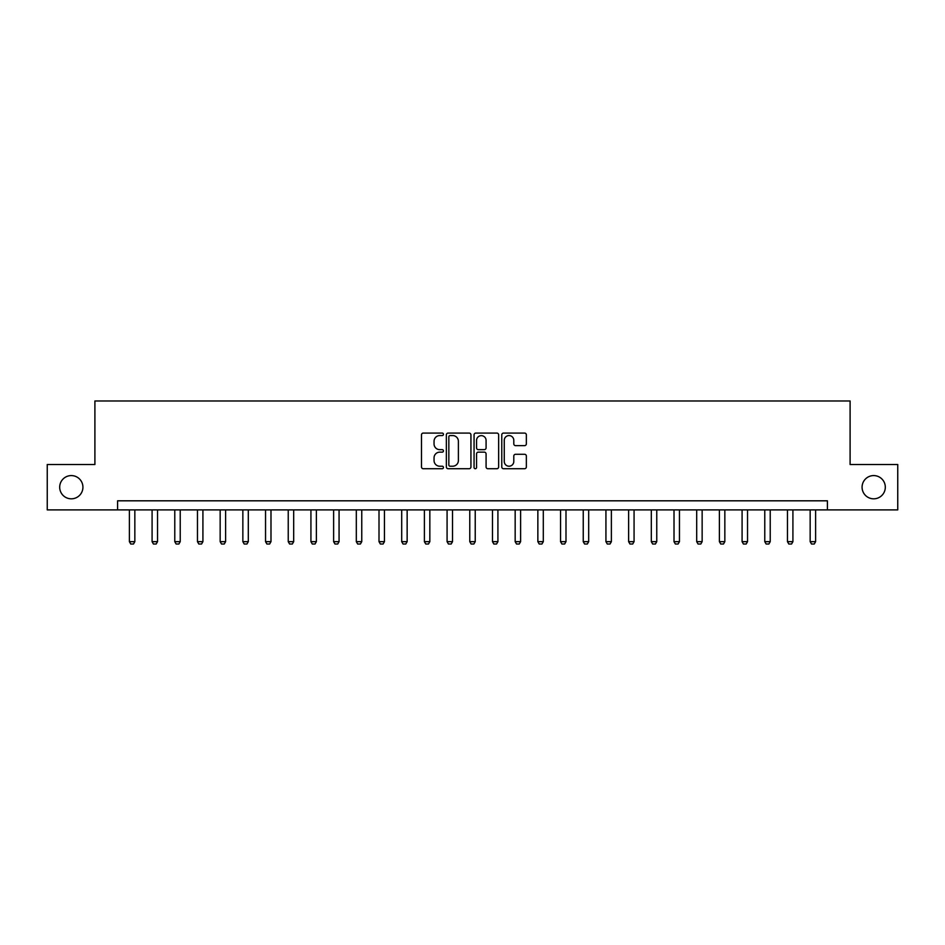 <?xml version="1.0" encoding="UTF-8"?>
<svg xmlns="http://www.w3.org/2000/svg" width="945" height="945" viewBox="0 0 945 945"><rect width="100%" height="100%" fill="white"/><g stroke="black" fill="none" stroke-linecap="round" stroke-linejoin="round"><path stroke-width="1.42" d="M443.453 434.322A1.252 1.252 0 0 0 442.213 433.082L423.277 433.082A1.784 1.784 0 0 0 421.494 434.865L421.494 466.936A1.784 1.784 0 0 0 423.277 468.72L442.213 468.72A1.252 1.252 0 0 0 443.453 467.468A1.252 1.252 0 0 0 442.213 466.216L439.756 466.216A5.705 5.705 0 0 1 434.05 460.522L434.05 457.841A5.705 5.705 0 0 1 439.756 452.147L442.213 452.147A1.252 1.252 0 0 0 443.453 450.895A1.252 1.252 0 0 0 442.213 449.655L439.756 449.655A5.705 5.705 0 0 1 434.05 443.949L434.05 441.28A5.705 5.705 0 0 1 439.756 435.574L442.213 435.574A1.252 1.252 0 0 0 443.453 434.322M862.076 487.207A11.623 11.623 0 0 0 873.7 498.818A11.623 11.623 0 0 0 885.311 487.207A11.623 11.623 0 0 0 873.7 475.583A11.623 11.623 0 0 0 862.076 487.207M59.689 487.207A11.623 11.623 0 0 0 71.3 498.818A11.623 11.623 0 0 0 82.924 487.207A11.623 11.623 0 0 0 71.3 475.583A11.623 11.623 0 0 0 59.689 487.207M524.581 445.638A1.784 1.784 0 0 0 526.353 443.855L526.353 434.865A1.784 1.784 0 0 0 524.581 433.082L503.555 433.082A1.784 1.784 0 0 0 501.771 434.865L501.771 466.936A1.784 1.784 0 0 0 503.555 468.72L524.581 468.72A1.784 1.784 0 0 0 526.353 466.936L526.353 456.069A1.784 1.784 0 0 0 524.581 454.285L515.58 454.285A1.784 1.784 0 0 0 513.796 456.069L513.796 461.455A4.772 4.772 0 0 1 509.024 466.216A4.772 4.772 0 0 1 504.264 461.455L504.264 440.335A4.772 4.772 0 0 1 509.024 435.574A4.772 4.772 0 0 1 513.796 440.335L513.796 443.855A1.784 1.784 0 0 0 515.58 445.638L524.581 445.638M117.593 509.898L47.25 509.898L47.25 464.515L94.902 464.515L94.902 400.975L850.098 400.975L850.098 464.515L897.75 464.515L897.75 509.898L827.407 509.898L827.407 500.815L117.593 500.815L117.593 509.898L827.407 509.898M470.941 434.865A1.784 1.784 0 0 0 469.157 433.082L448.131 433.082A1.784 1.784 0 0 0 446.347 434.865L446.347 466.936A1.784 1.784 0 0 0 448.131 468.72L469.157 468.72A1.784 1.784 0 0 0 470.941 466.936L470.941 434.865M475.843 433.082L496.869 433.082A1.784 1.784 0 0 1 498.653 434.865L498.653 466.936A1.784 1.784 0 0 1 496.869 468.72L487.868 468.72A1.784 1.784 0 0 1 486.084 466.936L486.084 453.931A1.784 1.784 0 0 0 484.301 452.147L478.335 452.147A1.784 1.784 0 0 0 476.552 453.931L476.552 467.468A1.252 1.252 0 0 1 475.311 468.72A1.252 1.252 0 0 1 474.059 467.468L474.059 434.865A1.784 1.784 0 0 1 475.843 433.082M450.092 435.574A1.252 1.252 0 0 0 448.84 436.814L448.84 464.975A1.252 1.252 0 0 0 450.092 466.216L452.679 466.216A5.705 5.705 0 0 0 458.384 460.522L458.384 441.28A5.705 5.705 0 0 0 452.679 435.574L450.092 435.574M486.084 440.429A4.772 4.772 0 0 0 481.324 435.657A4.772 4.772 0 0 0 476.552 440.429L476.552 447.871A1.784 1.784 0 0 0 478.335 449.655L484.301 449.655A1.784 1.784 0 0 0 486.084 447.871L486.084 440.429M129.394 509.898L129.394 541.662L134.84 541.662L134.84 509.898M134.84 541.662L133.481 544.025L130.753 544.025L129.394 541.662M152.086 509.898L152.086 541.662L157.531 541.662L157.531 509.898M157.531 541.662L156.173 544.025L153.444 544.025L152.086 541.662M174.778 509.898L174.778 541.662L180.223 541.662L180.223 509.898M180.223 541.662L178.865 544.025L176.136 544.025L174.778 541.662M197.47 509.898L197.47 541.662L202.915 541.662L202.915 509.898M202.915 541.662L201.557 544.025L198.828 544.025L197.47 541.662M220.161 509.898L220.161 541.662L225.607 541.662L225.607 509.898M225.607 541.662L224.248 544.025L221.52 544.025L220.161 541.662M242.853 509.898L242.853 541.662L248.299 541.662L248.299 509.898M248.299 541.662L246.94 544.025L244.212 544.025L242.853 541.662M265.545 509.898L265.545 541.662L270.991 541.662L270.991 509.898M270.991 541.662L269.632 544.025L266.915 544.025L265.545 541.662M288.237 509.898L288.237 541.662L293.682 541.662L293.682 509.898M293.682 541.662L292.324 544.025L289.607 544.025L288.237 541.662M310.929 509.898L310.929 541.662L316.374 541.662L316.374 509.898M316.374 541.662L315.016 544.025L312.299 544.025L310.929 541.662M333.62 509.898L333.62 541.662L339.066 541.662L339.066 509.898M339.066 541.662L337.708 544.025L334.991 544.025L333.62 541.662M356.312 509.898L356.312 541.662L361.758 541.662L361.758 509.898M361.758 541.662L360.399 544.025L357.683 544.025L356.312 541.662M379.004 509.898L379.004 541.662L384.45 541.662L384.45 509.898M384.45 541.662L383.091 544.025L380.374 544.025L379.004 541.662M401.696 509.898L401.696 541.662L407.141 541.662L407.141 509.898M407.141 541.662L405.783 544.025L403.066 544.025L401.696 541.662M424.388 509.898L424.388 541.662L429.833 541.662L429.833 509.898M429.833 541.662L428.475 544.025L425.758 544.025L424.388 541.662M447.079 509.898L447.079 541.662L452.525 541.662L452.525 509.898M452.525 541.662L451.167 544.025L448.45 544.025L447.079 541.662M469.771 509.898L469.771 541.662L475.229 541.662L475.229 509.898M475.229 541.662L473.858 544.025L471.142 544.025L469.771 541.662M492.475 509.898L492.475 541.662L497.92 541.662L497.92 509.898M497.92 541.662L496.55 544.025L493.833 544.025L492.475 541.662M515.167 509.898L515.167 541.662L520.612 541.662L520.612 509.898M520.612 541.662L519.242 544.025L516.525 544.025L515.167 541.662M537.859 509.898L537.859 541.662L543.304 541.662L543.304 509.898M543.304 541.662L541.934 544.025L539.217 544.025L537.859 541.662M560.55 509.898L560.55 541.662L565.996 541.662L565.996 509.898M565.996 541.662L564.626 544.025L561.909 544.025L560.55 541.662M583.242 509.898L583.242 541.662L588.688 541.662L588.688 509.898M588.688 541.662L587.317 544.025L584.601 544.025L583.242 541.662M605.934 509.898L605.934 541.662L611.38 541.662L611.38 509.898M611.38 541.662L610.009 544.025L607.292 544.025L605.934 541.662M628.626 509.898L628.626 541.662L634.071 541.662L634.071 509.898M634.071 541.662L632.701 544.025L629.984 544.025L628.626 541.662M651.318 509.898L651.318 541.662L656.763 541.662L656.763 509.898M656.763 541.662L655.393 544.025L652.676 544.025L651.318 541.662M674.009 509.898L674.009 541.662L679.455 541.662L679.455 509.898M679.455 541.662L678.085 544.025L675.368 544.025L674.009 541.662M696.701 509.898L696.701 541.662L702.147 541.662L702.147 509.898M702.147 541.662L700.788 544.025L698.06 544.025L696.701 541.662M719.393 509.898L719.393 541.662L724.839 541.662L724.839 509.898M724.839 541.662L723.48 544.025L720.751 544.025L719.393 541.662M742.085 509.898L742.085 541.662L747.53 541.662L747.53 509.898M747.53 541.662L746.172 544.025L743.443 544.025L742.085 541.662M764.777 509.898L764.777 541.662L770.222 541.662L770.222 509.898M770.222 541.662L768.864 544.025L766.135 544.025L764.777 541.662M787.468 509.898L787.468 541.662L792.914 541.662L792.914 509.898M792.914 541.662L791.556 544.025L788.827 544.025L787.468 541.662M810.16 509.898L810.16 541.662L815.606 541.662L815.606 509.898M815.606 541.662L814.247 544.025L811.519 544.025L810.16 541.662"/></g></svg>

